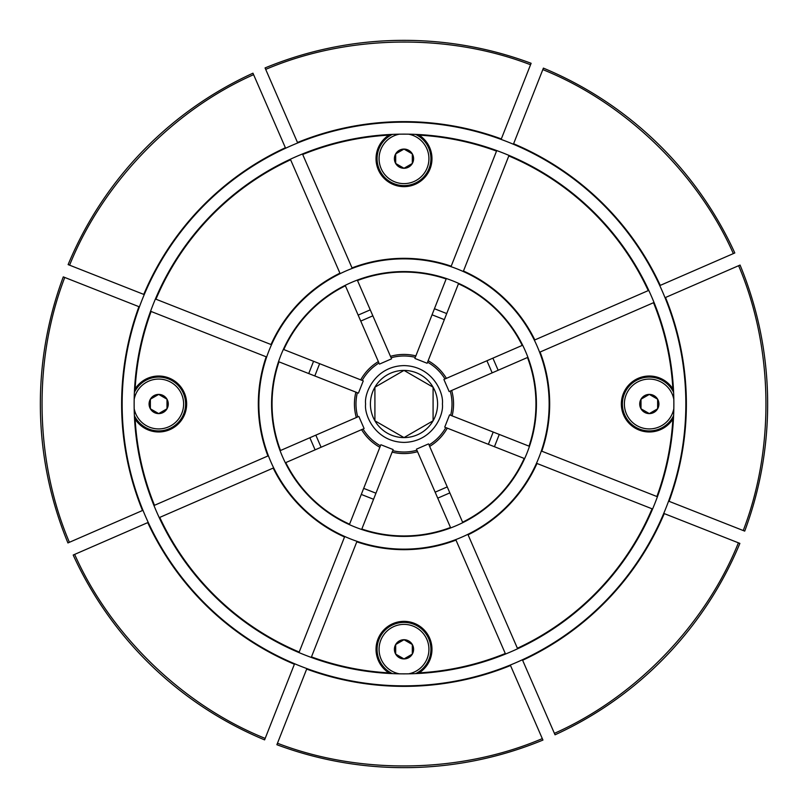 <?xml version="1.0" encoding="UTF-8"?>
<svg xmlns="http://www.w3.org/2000/svg" width="808" height="808" viewBox="0 0 808 808"><rect width="100%" height="100%" fill="white"/><g stroke="black" fill="none" stroke-linecap="round" stroke-linejoin="round"><path stroke-width="1.21" d="M391.749 134.411A27.179 27.179 0 0 0 379.073 169.518A27.179 27.179 0 0 0 414.837 183.608A27.179 27.179 0 0 0 416.251 134.411M134.411 416.251A27.179 27.179 0 0 0 170.225 428.604A27.179 27.179 0 0 0 159.459 376.831A27.179 27.179 0 0 0 134.411 391.749M416.251 673.589A27.179 27.179 0 0 0 428.927 638.482A27.179 27.179 0 0 0 393.163 624.392A27.179 27.179 0 0 0 391.749 673.589M673.589 391.749A27.179 27.179 0 0 0 637.775 379.396A27.179 27.179 0 0 0 648.541 431.169A27.179 27.179 0 0 0 673.589 416.251M134.502 389.931A27.977 27.977 0 0 1 184.335 392.85A27.977 27.977 0 0 1 169.832 429.654A27.977 27.977 0 0 1 134.502 418.069M496.738 150.571L496.526 151.106A269.286 269.286 0 0 0 419.12 135.138A27.977 27.977 0 0 1 415.15 184.335A27.977 27.977 0 0 1 379.326 171.852A27.977 27.977 0 0 1 389.931 134.502M657.429 496.738L656.894 496.526A269.286 269.286 0 0 0 672.862 419.12A27.977 27.977 0 0 1 623.665 415.15A27.977 27.977 0 0 1 638.168 378.346A27.977 27.977 0 0 1 672.862 388.88A269.286 269.286 0 0 0 653.51 302.707L539.603 352.238M673.62 392.405A26.916 26.916 0 0 0 638.593 379.316A26.916 26.916 0 0 0 624.635 414.736A26.916 26.916 0 0 0 673.62 415.595M415.595 673.62A26.916 26.916 0 0 0 428.493 638.158A26.916 26.916 0 0 0 377.084 648.854A26.916 26.916 0 0 0 392.405 673.62M392.405 134.381A26.916 26.916 0 0 0 379.507 169.842A26.916 26.916 0 0 0 430.916 159.146A26.916 26.916 0 0 0 415.595 134.381M134.381 415.595A26.916 26.916 0 0 0 169.407 428.684A26.916 26.916 0 0 0 183.366 393.264A26.916 26.916 0 0 0 134.381 392.405M389.931 673.498A27.977 27.977 0 0 1 392.85 623.665A27.977 27.977 0 0 1 428.674 636.149A27.977 27.977 0 0 1 419.12 672.862A269.286 269.286 0 0 0 505.293 653.51L455.762 539.603M430.371 319.059L434.441 308.727L446.713 313.565L444.329 319.635L432.048 314.797M648.774 290.375L534.34 340.138M522.665 345.208L444.976 378.982A48.015 48.015 0 0 0 427.563 362.176L428.149 360.711C435.764 365.004 441.865 370.892 446.42 378.356M492.173 372.852L486.911 360.752L482.699 362.58M659.772 285.598L734.805 252.965A363.651 363.651 0 0 0 543.4 68.124L513.403 144.258M372.852 315.827L360.752 321.089M319.635 363.671L314.797 375.952M321.089 447.248L315.827 435.148M315.11 449.844L309.848 437.744L320.039 433.31M308.727 373.559L313.565 361.287M358.156 315.11L370.256 309.848M492.89 358.156L498.152 370.256M509.01 155.409L463.277 271.508M458.611 283.356L428.149 360.711M522.221 345.4A131.946 131.946 0 0 0 458.439 283.8M534.825 339.926A145.672 145.672 0 0 0 463.469 271.023M648.248 290.607A269.286 269.286 0 0 0 508.798 155.944M660.257 285.386A282.376 282.376 0 0 0 513.605 143.763M733.351 253.601C697.395 172.589 625.038 102.707 542.814 69.599M363.671 488.365L375.952 493.203M435.148 492.173L447.248 486.911L445.42 482.699M488.365 444.329L493.203 432.048L488.941 430.371L499.273 434.441L494.435 446.713M449.844 492.89L437.744 498.152M373.559 499.273L361.287 494.435L365.357 484.103M268.397 455.762L153.964 505.525M142.966 510.303L67.933 542.936A363.651 363.651 0 0 1 63.287 276.881A363.651 363.651 0 0 0 67.933 542.936M278.962 361.843A131.946 131.946 0 0 0 280.517 450.5L357.762 416.908A48.015 48.015 0 0 1 357.338 392.708L278.528 361.661M266.68 356.995L150.571 311.262M139.42 306.868L63.287 276.881M271.508 344.723L155.409 298.99M144.258 294.597L68.124 264.6A363.651 363.651 0 0 1 252.965 73.195A363.651 363.651 0 0 0 68.124 264.6M345.4 285.779A131.946 131.946 0 0 0 283.8 349.561L362.176 380.437A48.015 48.015 0 0 1 378.982 363.024L345.208 285.335M340.138 273.659L290.375 159.227M285.598 148.228L252.965 73.195M352.238 268.397L302.475 153.964M297.697 142.966L265.064 67.933A363.651 363.651 0 0 1 531.119 63.287A363.651 363.651 0 0 0 265.064 67.933M357.5 280.517L391.092 357.762A48.015 48.015 0 0 1 415.292 357.338L446.157 278.962A131.946 131.946 0 0 0 357.5 280.517L357.308 280.073M496.526 151.106L451.005 266.68M297.485 142.491A282.376 282.376 0 0 1 501.324 138.925L531.119 63.287M527.927 357.308L450.238 391.092A48.015 48.015 0 0 1 450.662 415.292L529.038 446.157A131.946 131.946 0 0 0 527.483 357.5M668.58 501.132L744.713 531.119A363.651 363.651 0 0 0 740.067 265.064L665.035 297.697M654.036 302.475L653.51 302.707M273.659 467.862L159.227 517.625M285.779 462.6A131.946 131.946 0 0 0 349.561 524.2L380.437 445.824A48.015 48.015 0 0 1 363.024 429.018L285.335 462.792M74.649 554.399L73.195 555.035A363.651 363.651 0 0 0 264.6 739.875L294.395 664.237A282.376 282.376 0 0 1 147.743 522.614L74.649 554.399C110.605 635.411 182.962 705.293 265.186 738.401M656.894 496.526L541.32 451.005M522.402 659.772L555.035 734.805A363.651 363.651 0 0 0 739.875 543.4L663.742 513.403M652.591 509.01L536.492 463.277M447.289 428.149L445.824 427.563A48.015 48.015 0 0 1 429.018 444.976L462.6 522.221A131.946 131.946 0 0 0 524.2 458.439L447.289 428.149C442.996 435.764 437.108 441.865 429.644 446.42M517.625 648.774L467.862 534.34M306.868 668.58L276.881 744.713A363.651 363.651 0 0 0 542.936 740.067L510.303 665.035M505.525 654.036L505.293 653.51M450.692 527.927L416.908 450.238A48.015 48.015 0 0 1 392.708 450.662L361.661 529.472M356.995 541.32L311.262 657.429M344.723 536.492L298.99 652.591M135.138 419.12A269.286 269.286 0 0 0 154.49 505.293M267.913 455.975A145.672 145.672 0 0 1 266.185 356.803M151.106 311.474A269.286 269.286 0 0 0 135.138 388.88M356.318 417.544C353.965 409.111 353.813 400.637 355.874 392.132M142.491 510.515A282.376 282.376 0 0 1 138.925 306.676M64.761 277.457C32.906 360.176 34.663 460.752 69.387 542.299M290.607 159.752A269.286 269.286 0 0 0 155.944 299.202M271.023 344.531A145.672 145.672 0 0 1 339.926 273.175M360.711 379.851C365.004 372.236 370.892 366.135 378.356 361.58M143.763 294.395A282.376 282.376 0 0 1 285.386 147.743M253.601 74.649C172.589 110.605 102.707 182.962 69.599 265.186M388.88 135.138A269.286 269.286 0 0 0 302.707 154.49M352.025 267.913A145.672 145.672 0 0 1 451.197 266.185M390.456 356.318C398.889 353.965 407.363 353.813 415.868 355.874M530.543 64.761C447.824 32.906 347.248 34.663 265.701 69.387M418.069 134.502A27.977 27.977 0 0 1 419.12 135.138M541.815 451.197A145.672 145.672 0 0 0 540.087 352.025M672.862 388.88A27.977 27.977 0 0 1 673.498 389.931M673.498 418.069A27.977 27.977 0 0 1 672.862 419.12M669.075 501.324A282.376 282.376 0 0 0 665.509 297.485M743.239 530.543C775.094 447.824 773.337 347.248 738.613 265.701M451.682 390.456C454.035 398.889 454.187 407.363 452.126 415.868M159.752 517.393A269.286 269.286 0 0 0 299.202 652.056M344.531 536.977A145.672 145.672 0 0 1 273.175 468.074M379.851 447.289C372.236 442.996 366.135 437.108 361.58 429.644M517.393 648.248A269.286 269.286 0 0 0 652.056 508.798M522.614 660.257A282.376 282.376 0 0 0 664.237 513.605M554.399 733.351C635.411 697.395 705.293 625.038 738.401 542.814M468.074 534.825A145.672 145.672 0 0 0 536.977 463.469M419.12 672.862A27.977 27.977 0 0 1 418.069 673.498M306.676 669.075A282.376 282.376 0 0 0 510.515 665.509M277.457 743.239C360.176 775.094 460.752 773.337 542.299 738.613M417.544 451.682C409.111 454.035 400.637 454.187 392.132 452.126M361.843 529.038A131.946 131.946 0 0 0 450.5 527.483M356.803 541.815A145.672 145.672 0 0 0 455.975 540.087M311.474 656.894A269.286 269.286 0 0 0 388.88 672.862M433.088 387.204A33.593 33.593 0 0 1 404 437.593A33.593 33.593 0 0 1 374.912 387.204A33.593 33.593 0 0 1 433.088 387.204L433.088 420.796L404 437.593L374.912 420.796L374.912 387.204L404 370.407L432.795 387.032M374.912 420.796L404 437.593M433.088 420.796L433.088 404M413.595 158.681A9.595 9.595 0 0 0 412.312 153.884L412.312 163.479A9.595 9.595 0 0 0 413.595 158.681M399.374 134.178A24.937 24.937 0 0 0 404 183.618A24.937 24.937 0 0 0 408.626 134.178M412.019 163.65L412.312 163.479A9.595 9.595 0 0 1 395.688 163.479A9.595 9.595 0 0 1 404 149.076A9.595 9.595 0 0 1 412.312 153.884L412.019 153.712M404 149.076L412.312 153.884L412.312 163.479L404 168.276L395.688 163.479L395.688 153.884L404 149.076M395.981 153.712L395.688 154.217M395.688 163.135L395.981 163.65M658.924 404A9.595 9.595 0 0 0 657.631 399.202L657.631 408.798A9.595 9.595 0 0 0 658.924 404M673.822 399.374A24.937 24.937 0 0 0 624.382 404A24.937 24.937 0 0 0 673.822 408.626M657.338 408.969L657.631 408.798A9.595 9.595 0 0 1 641.007 408.798A9.595 9.595 0 0 1 649.319 394.405A9.595 9.595 0 0 1 657.631 399.202L657.338 399.031M649.319 394.405L657.631 399.202L657.631 408.798L649.319 413.595L641.007 408.798L641.007 399.202L649.319 394.405M641.31 399.031L641.007 399.546M641.007 408.454L641.31 408.969M413.595 649.319A9.595 9.595 0 0 0 412.312 644.521L412.312 654.116A9.595 9.595 0 0 0 413.595 649.319M408.626 673.822A24.937 24.937 0 0 0 404 624.382A24.937 24.937 0 0 0 399.374 673.822M412.019 654.288L412.312 654.116A9.595 9.595 0 0 1 395.688 654.116A9.595 9.595 0 0 1 404 639.724A9.595 9.595 0 0 1 412.312 644.521L412.019 644.35M404 639.724L412.312 644.521L412.312 654.116L404 658.924L395.688 654.116L395.688 644.521L404 639.724M395.981 644.35L395.688 644.865M395.688 653.783L395.981 654.288M168.276 404A9.595 9.595 0 0 0 166.993 399.202L166.993 408.798A9.595 9.595 0 0 0 168.276 404M134.178 408.626A24.937 24.937 0 0 0 183.618 404A24.937 24.937 0 0 0 134.178 399.374M166.69 408.969L166.993 408.798A9.595 9.595 0 0 1 150.369 408.798A9.595 9.595 0 0 1 158.681 394.405A9.595 9.595 0 0 1 166.993 399.202L166.69 399.031M158.681 394.405L166.993 399.202L166.993 408.798L158.681 413.595L150.369 408.798L150.369 399.202L158.681 394.405M150.662 399.031L150.369 399.546M150.369 408.454L150.662 408.969M404 271.579A132.421 132.421 0 0 0 271.579 404A132.421 132.421 0 0 0 404 536.421A132.421 132.421 0 0 0 536.421 404A132.421 132.421 0 0 0 404 271.579M404 549.147A145.147 145.147 0 0 0 549.147 404A145.147 145.147 0 0 0 404 258.853A145.147 145.147 0 0 0 258.853 404A145.147 145.147 0 0 0 404 549.147M404 134.138A269.862 269.862 0 0 0 134.138 404A269.862 269.862 0 0 0 404 673.862A269.862 269.862 0 0 0 673.862 404A269.862 269.862 0 0 0 404 134.138M404 685.851A281.851 281.851 0 0 0 685.851 404A281.851 281.851 0 0 0 404 122.149A281.851 281.851 0 0 0 122.149 404A281.851 281.851 0 0 0 404 685.851M734.805 252.965A363.651 363.651 0 0 0 543.4 68.124M744.713 531.119A363.651 363.651 0 0 0 740.067 265.064M73.195 555.035A363.651 363.651 0 0 0 264.6 739.875M555.035 734.805A363.651 363.651 0 0 0 739.875 543.4M276.881 744.713A363.651 363.651 0 0 0 542.936 740.067M442.4 404C443.946 415.231 432.421 441.875 404 442.4C375.579 441.875 364.055 415.231 365.6 404C364.055 392.769 375.579 366.125 404 365.6C432.421 366.125 443.946 392.769 442.4 404M358.843 416.443L364.105 428.543M380.861 444.733L393.142 449.571M416.443 449.157L428.543 443.895M444.733 427.139L449.571 414.858M358.429 393.142L363.267 380.861M379.457 364.105L391.557 358.843M414.858 358.429L427.139 363.267M443.895 379.457L449.157 391.557"/></g></svg>

